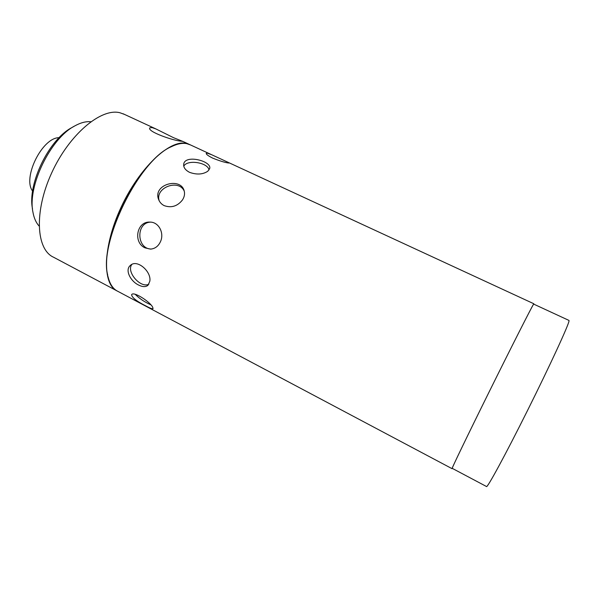 <?xml version="1.0" encoding="UTF-8"?>
<svg xmlns="http://www.w3.org/2000/svg" width="599" height="599" viewBox="0 0 599 599"><rect width="100%" height="100%" fill="white"/><g stroke="black" fill="none" stroke-linecap="round" stroke-linejoin="round"><path stroke-width="0.9" d="M173.568 137.71L183.084 141.506L181.437 141.192C174.084 140.952 146.845 131.6 149.795 127.827L151.981 127.565L155.935 128.95L173.568 137.71M189.524 172.332C185.278 170.079 183.339 167.353 183.713 164.148C184.986 154.168 211.919 161.071 209.695 168.514L207.808 171.224C202.844 174.526 196.749 174.893 189.524 172.332M183.781 166.2C187.128 159.304 207.524 162.314 209.073 169.906M164.171 205.629C161.52 204.289 159.671 202.237 158.615 199.482C152.528 184.477 180.613 176.765 184.17 190.826C185.001 193.866 184.425 196.921 182.425 199.999C177.439 206.273 171.351 208.145 164.171 205.629M159.274 200.95C154.46 187.809 178.772 178.397 184.282 191.223M145.055 247.881C132.978 242.64 136.587 221.181 149.982 222.102C158.698 221.952 164.328 232.876 160.644 241.27C158.525 246.099 155.156 248.712 150.551 249.117L145.055 247.881M151.54 249.027C136.609 249.439 135.606 222.618 150.559 222.132M138.466 284.974C130.38 281.088 124.697 269.872 130.365 265.424C137.036 258.731 151.697 271.632 149.81 281.283L147.983 285.289C145.714 287.138 142.547 287.033 138.466 284.974M148.889 284.173C140.653 288.658 126.007 271.781 131.84 264.459M145.542 305.767C136.647 301.275 132.005 297.606 131.6 294.753C133.188 290.71 150.753 302.24 152.73 307.384L153.059 308.612C152.46 309.144 149.96 308.193 145.542 305.767M150.746 304.779C144.621 302.061 139.447 298.587 135.232 294.349M212.712 158.136C208.197 155.867 206.041 154.265 206.243 153.344L207.381 153.202L211.612 154.707L229.357 162.913L228.623 163.025C224.977 162.546 219.676 160.921 212.712 158.136M568.908 320.398L569.02 320.959C568.683 324.86 550.114 365.218 527.659 410.225C505.212 455.255 486.972 488.747 486.493 486.515L452.23 468.343C451.084 469.676 467.437 435.72 489.488 391.199C511.524 346.701 531.388 307.564 533.409 304.472L533.709 304.112M452.29 468.373L452.065 468.673C450.912 470.02 467.332 435.915 489.48 391.207C511.613 346.514 531.553 307.22 533.574 304.142L533.844 303.76L533.769 304.142M452.035 468.658L117.958 291.399C113.256 289.167 109.991 284.428 108.157 277.187C97.487 244.856 138.683 159.94 171.658 146.568C177.394 143.775 182.433 142.809 186.768 143.655L190.624 144.995M107.685 274.956C98.678 241.517 139.2 159.828 171.277 146.755L171.299 146.74M117.119 290.964C102.182 284.293 102.654 246.713 121.118 207.209C139.425 167.653 169.749 139.432 186.162 143.378L189.741 144.576M116.281 290.508L53.581 257.241C36.202 249.611 33.858 211.702 51.634 173.006C69.237 134.243 101.261 107.663 120.047 112.784L124.48 114.402M39.055 225.965C36.052 222.701 34.016 218.126 32.96 212.263C27.247 186.439 50.458 138.391 74.703 125.962C80.566 122.698 85.919 121.29 90.763 121.739M32.488 208.714C27.262 184.215 49.021 139.327 71.873 127.587L74.269 126.217M32.608 191.103C22.26 177.843 42.282 137.478 59.099 137.695M183.084 141.514L188.85 144.179M158.63 199.519L159.072 200.553M569.005 320.443L533.679 304.097M533.844 303.76L229.357 162.913M211.612 154.707L189.449 144.456M155.935 128.95L123.124 113.773"/></g></svg>

